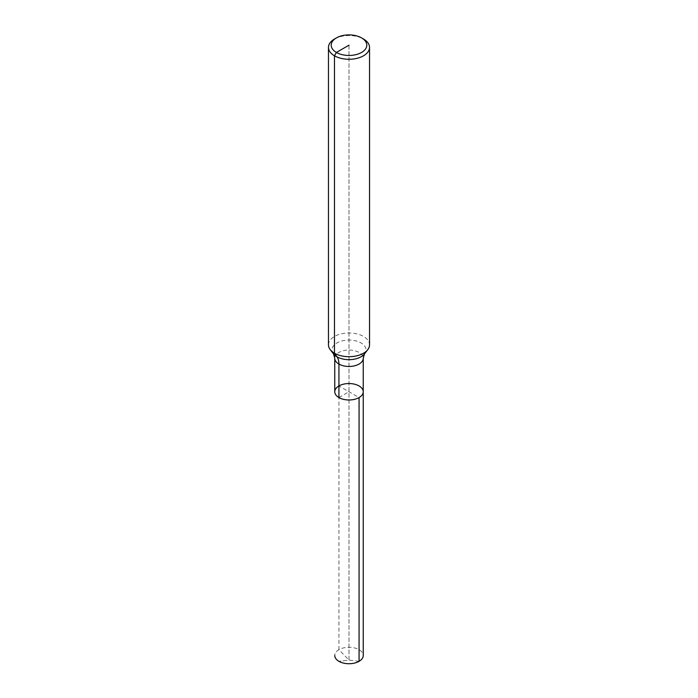<?xml version="1.0" encoding="UTF-8"?>
<svg xmlns="http://www.w3.org/2000/svg" width="698" height="698" viewBox="0 0 698 698"><rect width="100%" height="100%" fill="white"/><g stroke="black" fill="none" stroke-linecap="round" stroke-linejoin="round"><path stroke-width="0.52" stroke-dasharray="3.49 2.62" d="M328.461 344.838A20.539 11.857 180 0 1 341.139 333.888A20.539 11.857 180 0 1 363.527 336.453A20.539 11.857 180 0 1 369.539 344.838M334.473 39.027A20.539 11.857 180 0 1 363.527 39.027M334.761 391.761A14.239 8.219 180 0 1 343.547 384.162A14.239 8.219 180 0 1 359.069 385.95A14.239 8.219 180 0 1 363.239 391.761M359.069 661.32L349 660.081L338.931 649.69A14.239 8.219 180 0 0 334.761 655.501A14.239 8.219 180 0 1 343.547 647.91A14.239 8.219 180 0 1 359.069 649.69A14.239 8.219 180 0 1 363.239 655.501M338.931 649.69L338.931 385.95L359.069 397.572M349 45.178L349 660.081L338.931 661.32L349 660.081L349 45.178M338.931 397.572L349 391.761M333.487 353.86A16.996 9.807 180 0 1 339.368 341.776A16.996 9.807 180 0 1 361.014 342.919A16.996 9.807 180 0 1 364.513 353.86M334.761 358.24A14.239 8.219 180 0 1 343.547 350.649A14.239 8.219 180 0 1 359.069 352.429A14.239 8.219 180 0 1 363.239 358.24"/><path stroke-width="1.05" d="M363.527 39.027L361.59 37.91L363.527 39.027A20.539 11.857 180 0 1 369.539 47.412L369.539 344.838A20.539 11.857 180 0 1 367.75 349.681A20.539 11.857 180 0 1 349 356.695A20.539 11.857 180 0 1 330.25 349.681A20.539 11.857 180 0 1 328.461 344.838L328.461 47.412A20.539 11.857 180 0 1 334.473 39.027L336.41 37.91A17.799 10.278 180 0 1 361.59 37.91L361.59 37.91A17.799 10.278 180 0 1 361.59 52.446A17.799 10.278 180 0 1 336.41 52.446A17.799 10.278 180 0 1 336.41 37.91M369.539 47.412A20.539 11.857 180 0 1 349 59.269A20.539 11.857 180 0 1 328.461 47.412M363.239 358.24L364.513 353.86A16.996 9.807 180 0 1 349 359.671A16.996 9.807 180 0 1 333.487 353.86L334.761 358.24A14.239 8.219 180 0 0 349 366.467A14.239 8.219 180 0 0 363.239 358.24L363.239 391.761A14.239 8.219 180 0 1 349 399.98A14.239 8.219 180 0 1 334.761 391.761A14.239 8.219 180 0 1 343.547 384.162A14.239 8.219 180 0 1 359.069 385.95A14.239 8.219 180 0 1 363.239 391.761A14.239 8.219 180 0 1 349 399.98A14.239 8.219 180 0 1 334.761 391.761A14.239 8.219 180 0 1 338.931 385.95M363.239 391.761L363.239 655.501A14.239 8.219 180 0 1 354.453 663.1A14.239 8.219 180 0 1 338.931 661.32A14.239 8.219 180 0 1 334.761 655.501A14.239 8.219 180 0 0 343.547 663.1A14.239 8.219 180 0 0 359.069 661.32L359.069 397.572A14.239 8.219 180 0 1 343.547 399.361A14.239 8.219 180 0 1 334.761 391.761L334.761 358.24M338.931 397.572L338.931 364.059A20.539 11.857 120 0 0 336.986 356.791L334.473 353.223L334.473 55.796L336.41 52.446L349 45.178M364.513 353.86L367.75 349.681M333.487 353.86L330.25 349.681"/></g></svg>
